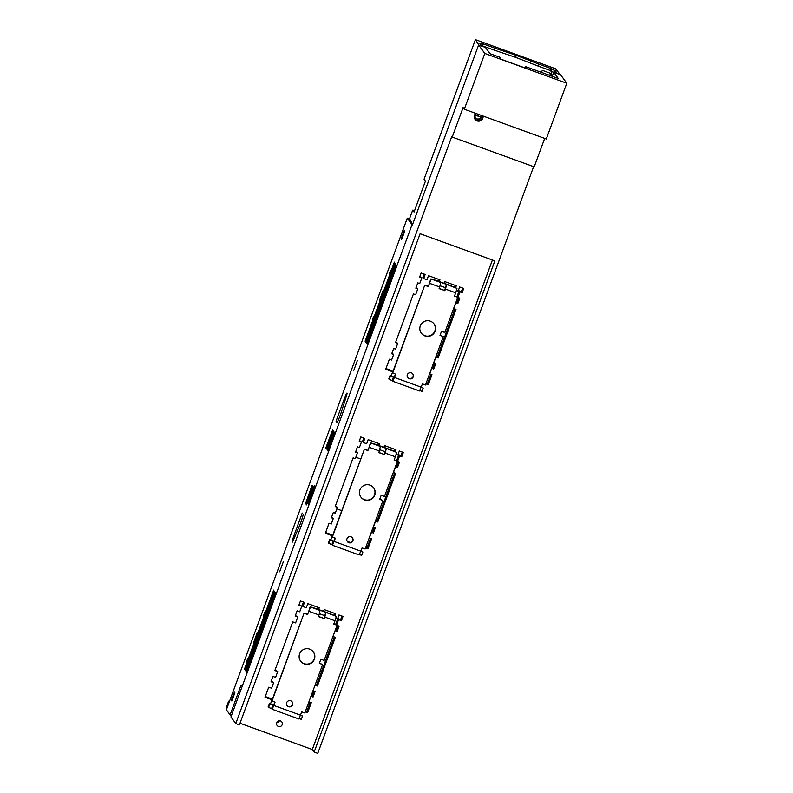 <?xml version="1.0" encoding="UTF-8"?>
<svg xmlns="http://www.w3.org/2000/svg" width="793" height="793" viewBox="0 0 793 793"><rect width="100%" height="100%" fill="white"/><g stroke="black" fill="none" stroke-linecap="round" stroke-linejoin="round"><path stroke-width="1.19" d="M525.402 66.553L526.929 68.624L501.136 59.257L499.62 57.185L490.054 53.706L485.504 47.491L478.625 44.993L484.82 53.468L566.797 83.245L560.601 74.77L553.712 72.272L558.262 78.487L525.402 66.553L524.916 67.901M552.235 76.297L553.712 72.272M478.625 44.993L412.35 225.103M481.133 115.342A3.152 3.132 -36.2 0 1 475.592 117.879M279.394 720.728A2.954 2.944 -36.2 0 1 276.638 722.75M482.65 115.887A4.431 4.411 -36.2 0 1 482.382 117.661A4.431 4.411 143.8 0 1 474.878 119.059M483.036 116.036A4.431 4.411 -36.2 0 1 482.818 118.266A4.431 4.411 143.8 0 1 475.086 119.376A4.431 4.411 143.8 0 1 474.511 115.243A4.431 4.411 -36.2 0 1 475.79 113.399M533.63 166.649L317.765 753.35L314.157 752.042L494.862 260.887L423.383 234.916L420.102 233.727L239.387 724.881L235.779 723.573L451.792 136.485L452.228 137.08L463.092 107.561L464.301 109.226L484.82 53.468M235.779 723.573L230.932 716.931L411.934 224.954M464.301 109.226L546.288 139.003L566.797 83.245M452.228 137.08L534.204 166.857L544.672 138.418M476.385 113.617A3.152 3.132 143.8 0 0 478.655 119.267A3.152 3.132 143.8 0 0 481.282 115.391M282.199 724.683A2.954 2.944 -36.2 0 1 277.054 725.417A2.954 2.944 -36.2 0 1 279.027 720.758A2.954 2.944 -36.2 0 1 282.199 724.683M239.992 723.246L312.303 749.514L492.413 259.995M314.157 752.042L312.303 749.514M444.229 283.349L444.873 281.614L456.312 285.777L455.579 287.77M456.481 290.476L458.146 291.081L459.653 286.987L463.697 288.454L462.141 292.686L459.93 291.883L457.888 297.434L459.821 298.138L457.868 303.441L457.085 302.361L458.78 297.762M425.9 383.862L428.279 384.724L431.967 374.683L429.756 373.88L431.798 368.329L433.741 369.032L435.684 363.729L433.751 363.025L435.892 357.207L438.103 358.01L456.005 309.359L453.794 308.556L455.935 302.738L457.868 303.441M439.312 281.565L439.946 279.83L428.498 275.667L426.991 279.77L423.66 278.561L425.167 274.457L421.123 272.99L419.566 277.223L421.777 278.026L419.735 283.577L417.792 282.873L415.839 288.176L417.782 288.88L415.641 294.699L413.431 293.896L395.529 342.546L397.739 343.349L395.598 349.168L393.665 348.464L391.712 353.767L393.645 354.471L391.603 360.022L389.393 359.219L385.705 369.251L392.694 371.798L391.137 376.021M378.975 445.547L379.609 443.822L368.16 439.659L366.653 443.763L363.323 442.544L364.83 438.45L360.785 436.983L359.229 441.215L361.439 442.018L359.398 447.569L357.455 446.865L355.512 452.169L357.445 452.872L355.304 458.691L353.093 457.888L335.191 506.539L337.402 507.342L335.261 513.16L333.328 512.456L331.375 517.76L333.308 518.463L331.266 524.014L329.055 523.211L325.368 533.243L332.356 535.781L330.8 540.013M383.891 447.331L384.536 445.607L395.975 449.76L395.241 451.762M396.143 454.468L397.808 455.073L399.315 450.979L403.359 452.446L401.803 456.679L399.593 455.876L397.551 461.427L399.484 462.131L397.531 467.434L396.748 466.353L398.443 461.754M365.563 547.844L367.942 548.706L371.63 538.675L369.419 537.872L371.461 532.321L373.404 533.025L375.347 527.722L373.414 527.018L375.555 521.199L377.765 522.002L395.667 473.352L393.457 472.549L395.598 466.73L397.531 467.434M318.637 609.539L319.272 607.805L307.823 603.651L306.316 607.755L302.985 606.536L304.492 602.442L300.448 600.975L298.892 605.208L301.756 606.249L299.714 611.799L297.117 610.858L295.174 616.151L297.762 617.103L295.62 622.921L292.756 621.881L274.854 670.531L277.719 671.572L275.577 677.391L272.99 676.449L271.037 681.752L273.635 682.694L271.593 688.245L268.718 687.204L265.031 697.235L272.019 699.773L270.463 704.006M323.554 611.324L324.198 609.599L335.647 613.752L334.904 615.755M335.806 618.461L337.471 619.065L338.978 614.971L343.022 616.439L341.466 620.671L338.591 619.63L336.648 624.914M337.045 625.36L339.146 626.123L337.194 631.426L336.41 630.346L338.105 625.736M335.092 630.663L337.194 631.426M315.049 685.132L317.428 685.995L335.33 637.344L332.951 636.482M312.908 690.951L315.019 691.714L313.066 697.017L312.273 695.937L313.969 691.337M310.965 696.254L313.066 697.017M308.923 701.805L311.292 702.667L307.605 712.699L305.483 711.143M305.226 711.836L307.605 712.699M385.963 368.557L391.901 370.718L392.694 371.798M426.158 383.158L427.486 383.643L430.926 374.306M431.888 367.575L432.948 367.962L434.643 363.353M435.981 356.454L437.31 356.939L454.954 308.983M456.025 301.974L457.085 302.361M462.646 288.077L461.348 291.606L459.137 290.803L457.095 296.354L457.888 297.434M455.271 285.391L454.567 287.314M438.261 281.188L438.906 279.443M424.116 274.081L422.867 277.481L423.66 278.561M421.777 278.026L419.824 276.529M416.097 287.472L417.782 288.88M395.786 341.852L397.739 343.349M391.97 353.073L393.645 354.471M335.449 505.845L337.402 507.342M331.633 517.066L333.308 518.463M325.626 532.549L331.573 534.71L332.356 535.781M365.821 547.15L367.149 547.636L370.589 538.298M371.56 531.568L372.611 531.954L374.306 527.345M375.644 520.446L376.972 520.922L394.617 472.975M395.687 465.967L396.748 466.353M402.309 452.069L401.01 455.598L398.8 454.795L396.758 460.346L397.551 461.427M394.934 449.383L394.23 451.306M377.924 445.18L378.568 443.436M363.779 438.073L362.53 441.473L363.323 442.544M361.439 442.018L359.487 440.521M355.76 451.465L357.445 452.872M265.288 696.541L271.236 698.702L272.019 699.773M310.251 702.291L306.812 711.618M311.223 695.56L312.273 695.937M315.307 684.438L316.635 684.914L334.279 636.957M335.35 629.959L336.41 630.346M341.971 616.052L340.673 619.591L337.808 618.55L335.766 624.101L336.252 624.765M334.596 613.376L333.893 615.299M317.587 609.173L318.231 607.428M303.441 602.056L302.192 605.465L302.985 606.536M301.756 606.249L299.149 604.504M295.422 615.457L297.762 617.103M275.112 669.827L277.719 671.572M273.635 682.694L271.295 681.058M428.279 384.724L427.486 383.643M433.741 369.032L432.948 367.962M438.103 358.01L437.31 356.939M459.93 291.883L459.137 290.803M462.141 292.686L461.348 291.606M367.942 548.706L367.149 547.636M373.404 533.025L372.611 531.954M377.765 522.002L376.972 520.922M399.593 455.876L398.8 454.795M401.803 456.679L401.01 455.598M317.428 685.995L316.635 684.914M338.591 619.63L337.808 618.55M341.466 620.671L340.673 619.591M446.548 331.831A2.627 2.617 143.8 0 0 446.043 333.219M360.974 550.976L362.877 552.077L360.845 551.343M329.68 539.607L328.471 542.888L328.887 543.453L330.086 540.172L329.68 539.607L333.992 541.173M359.477 554.565L361.677 555.358L362.877 552.077M379.758 499.184L382.969 500.542L365.137 549.004L362.104 547.904L359.16 554.961L332.455 545.257M335.122 538.1L333.635 541.966L333.119 541.272L331.92 544.553L332.436 545.257L335.38 538.199L332.148 536.831L364.433 449.096L332.346 537.089M333.119 541.272L330.086 540.172M331.92 544.553L328.887 543.453M382.969 500.542L379.688 499.352L381.195 495.258L384.476 496.448L397.422 461.268L394.2 459.91M386.151 448.352L380.412 446.271L379.361 450.989L369.112 447.272L367.902 450.553L370.827 443A10.497 0.545 20.2 0 1 379.807 445.854L386.369 448.233A10.497 0.545 20.2 0 1 396.163 452.198L386.151 448.352L384.298 454.448L378.816 452.456M364.611 499.917A7.871 7.841 -36.2 0 1 361.053 487.834A7.871 7.841 -36.2 0 1 373.681 487.893A7.871 7.841 -36.2 0 1 364.611 499.917M373.582 487.764A7.871 7.841 -36.2 0 1 364.413 499.649A7.871 7.841 -36.2 0 1 360.874 497.052M348.861 542.719A3.152 3.132 -36.2 0 1 347.443 537.882A3.152 3.132 -36.2 0 1 352.488 537.912A3.152 3.132 -36.2 0 1 348.861 542.719M352.389 537.783A3.152 3.132 -36.2 0 1 348.672 542.452A3.152 3.132 -36.2 0 1 347.314 541.49M367.714 450.285L364.433 449.096M367.902 450.553L364.631 449.353M379.797 449.76L384.942 451.633M369.112 447.272L370.4 442.99M379.361 450.989L378.757 452.634L384.298 454.448M397.422 461.268L394.141 460.079L395.35 456.798L385.101 453.081L386.369 448.64M395.35 456.798L396.629 452.516L396.163 452.198M384.496 454.716L385.101 453.081M300.636 714.969L302.539 716.069L300.507 715.326M269.342 703.599L268.133 706.88L268.549 707.435L269.749 704.164L269.342 703.599L273.654 705.165L273.298 705.958L272.782 705.264L271.583 708.545L272.098 709.249L273.833 705.463L275.042 702.182L271.821 700.814L304.096 613.078L272.009 701.081M299.139 718.547L301.34 719.35L302.539 716.069M319.42 663.176L322.632 664.534L304.799 712.996L301.766 711.896L298.822 718.954L272.118 709.249L298.822 718.954M274.784 702.092L273.644 705.195M272.782 705.264L269.749 704.164M271.583 708.545L268.549 707.435M322.632 664.534L319.351 663.345L320.858 659.251L324.139 660.44L337.084 625.261L333.863 623.893M325.814 612.345L320.075 610.253L319.024 614.981L308.774 611.264L307.565 614.545L310.499 606.992A10.497 0.545 20.2 0 1 319.47 609.847L326.032 612.226A10.497 0.545 20.2 0 1 335.826 616.191L325.814 612.345L323.96 618.441L318.489 616.448M304.274 663.91A7.871 7.841 -36.2 0 1 300.716 651.826A7.871 7.841 -36.2 0 1 313.344 651.886A7.871 7.841 -36.2 0 1 304.274 663.91M313.245 651.747A7.871 7.841 -36.2 0 1 304.076 663.642A7.871 7.841 -36.2 0 1 300.537 661.045M288.523 706.712A3.152 3.132 -36.2 0 1 287.106 701.874A3.152 3.132 -36.2 0 1 292.151 701.904A3.152 3.132 -36.2 0 1 288.523 706.712M292.052 701.775A3.152 3.132 -36.2 0 1 288.335 706.444A3.152 3.132 -36.2 0 1 286.977 705.483M307.377 614.278L304.096 613.078M307.565 614.545L304.294 613.346M319.46 613.752L324.605 615.626M308.774 611.264L310.063 606.982M319.024 614.981L318.419 616.627L323.96 618.441M337.084 625.261L333.803 624.071L335.013 620.79L324.763 617.063L326.032 612.632M335.013 620.79L336.291 616.508L335.826 616.191M324.159 618.709L324.763 617.063M421.311 386.984L423.214 388.084L421.182 387.351M390.017 375.614L388.808 378.895L389.224 379.46L390.424 376.179L390.017 375.614L394.329 377.181M419.814 390.572L422.015 391.365L423.214 388.084M440.085 335.191L443.307 336.559L425.474 385.011L422.441 383.911L419.497 390.969L392.793 381.264L395.717 374.207L392.485 372.839L424.77 285.103L392.684 373.106M395.459 374.108L393.972 377.974L393.457 377.28L392.257 380.561L392.773 381.264L419.497 390.969M393.457 377.28L390.424 376.179M392.257 380.561L389.224 379.46M443.307 336.559L440.026 335.36L441.532 331.266L444.814 332.455L457.759 297.276L454.538 295.918M446.489 284.36L440.749 282.278L439.699 286.997L429.449 283.279L428.24 286.56L431.164 279.007A10.497 0.545 20.2 0 1 440.145 281.862L446.707 284.241A10.497 0.545 20.2 0 1 456.5 288.206L446.489 284.36L444.635 290.456L439.153 288.464M424.949 335.925A7.871 7.841 -36.2 0 1 421.39 323.841A7.871 7.841 -36.2 0 1 434.019 323.901A7.871 7.841 -36.2 0 1 424.949 335.925M433.92 323.772A7.871 7.841 -36.2 0 1 424.751 335.667A7.871 7.841 -36.2 0 1 421.212 333.06M409.198 378.727A3.152 3.132 -36.2 0 1 407.78 373.899A3.152 3.132 -36.2 0 1 412.826 373.919A3.152 3.132 -36.2 0 1 409.198 378.727M412.727 373.79A3.152 3.132 -36.2 0 1 409.01 378.459A3.152 3.132 -36.2 0 1 407.652 377.498M428.051 286.293L424.77 285.103M428.24 286.56L424.969 285.371M440.135 285.767L445.279 287.641M429.449 283.279L430.738 278.997M439.699 286.997L439.094 288.642L444.635 290.456M457.759 297.276L454.478 296.086L455.688 292.805L445.438 289.088L446.697 284.657M455.688 292.805L456.966 288.523L456.5 288.216M444.833 290.724L445.438 289.088M412.36 225.083L407.285 218.144L409.753 219.037M336.966 422.391A8.069 0.634 110 0 0 341.555 411.389L346.154 396.847A7.345 0.575 110 0 0 346.987 393.05A7.345 0.575 110 0 0 344.073 399.394L336.063 421.172L336.995 422.391A8.069 0.634 110 0 1 336.936 422.372M293.668 539.478A7.345 0.575 110 0 1 292.131 542.323A7.345 0.575 110 0 1 294.233 534.859L302.242 513.081L303.124 514.28A8.069 0.634 110 0 1 302.093 518.672A8.069 0.634 110 0 1 299.268 526.304L293.668 539.478M401.099 238.881L404.252 230.307L404.767 231.011L401.615 239.575L401.099 238.881L401.783 239.119M231.338 700.308L234.361 692.12L234.857 692.795L231.834 700.992L231.338 700.308L232.002 700.546M253.79 642.072L257.319 632.418L253.79 642.072M246.365 662.264L247.812 658.289L246.365 662.264M263.256 616.349L264.763 612.246L263.256 616.349M279.661 571.783L283.27 561.93L279.661 571.783M353.668 370.718L357.316 360.646L353.668 370.718M372.294 319.956L373.652 316.258L372.294 319.956M389.175 274.071L390.602 270.195L389.175 274.071M379.569 300.2L383.118 290.476L379.569 300.2M231.506 715.365L230.109 714.86L241.112 684.954L242.162 686.391M230.109 714.86L226.392 709.785L407.285 218.144M311.986 485.534L305.444 503.961L312.383 485.673M326.587 449.046L333.427 431.025L326.974 449.185M312.769 486.605L306.217 505.022L313.156 486.743M327.36 450.117L334.21 432.086L327.757 450.255M307.753 503.406L314.593 485.385L308.14 503.555M328.143 451.177L334.983 433.156L328.53 451.316M308.536 504.477L315.376 486.446L308.923 504.616M325.804 447.986L332.644 429.955L326.201 448.124M244.432 669.163L273.714 590.091L244.789 669.292M245.206 670.224L274.497 591.152L245.562 670.353M245.989 671.294L275.27 592.222L246.345 671.423M246.762 672.355L276.053 593.283L247.129 672.484M365.107 341.178L394.389 262.106L365.464 341.307M365.88 342.239L395.172 263.167L366.237 342.378M366.663 343.31L395.945 264.238L367.02 343.438M367.437 344.37L396.728 265.298L367.793 344.499M355.839 457.244L360.775 459.038M336.847 508.868L341.783 510.662M347.225 541.341L350.526 542.541M228.612 701.19L226.213 707.762L228.612 701.19M480.885 117.195L475.255 115.154M480.974 116.977L475.334 114.926M482.56 45.895L493.95 50.028L494.663 48.086L482.669 43.724L483.115 44.408L479.696 43.159L481.896 46.182L478.952 45.112L475.404 39.65L424.077 179.159L425.335 181.389L414.065 212.028L412.667 210.165L409.545 218.65L412.638 224.32M483.115 44.408L482.392 46.351L481.886 46.163M494.663 48.086L516.332 55.401L539.101 64.223L538.388 66.176L515.619 57.344L516.332 55.401M493.95 50.028L515.619 57.344M539.101 64.223L551.095 68.585L550.382 70.527L538.388 66.176M551.095 68.585L551.69 69.318L550.976 71.261L550.382 70.527M541.51 72.401L542.273 70.329L550.669 73.382L549.906 75.454M550.55 73.333L549.787 75.404M414.68 210.353L412.667 210.165M551.69 69.318L555.11 70.557L554.396 72.51L550.976 71.261M552.027 71.648L550.55 75.682M475.404 39.65L555.506 68.743L560.274 74.651L557.32 73.58L555.11 70.557M360.894 551.185L334.17 541.47M380.63 446.558L370.837 443M300.567 715.177L273.833 705.463M320.293 610.551L310.499 606.992M421.232 387.192L394.508 377.488M440.967 282.566L431.164 279.007M344.073 399.394L345.213 399.811M294.233 534.859L295.452 535.295M359.16 554.961L332.436 545.257M226.213 707.762L227.026 708.06M228.602 701.181L229.445 701.488"/></g></svg>
